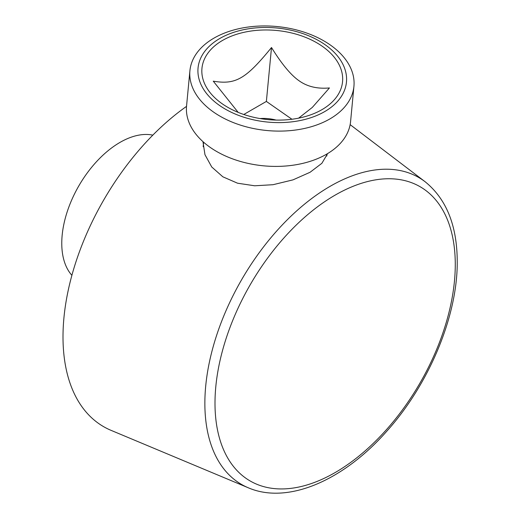 <?xml version="1.0" encoding="UTF-8"?>
<svg xmlns="http://www.w3.org/2000/svg" width="519" height="519" viewBox="0 0 519 519"><rect width="100%" height="100%" fill="white"/><g stroke="black" fill="none" stroke-linecap="round" stroke-linejoin="round"><path stroke-width="0.78" d="M248.335 487.802A177.213 102.314 -60 0 1 204.862 403.328A177.213 102.314 -60 0 1 286.52 220.556A177.213 102.314 -60 0 1 425.061 181.695C446.379 198.926 457.103 225.525 457.233 261.492C457.693 315.753 429.142 384.157 386.772 431.231C343.513 480.451 287.805 504.799 248.335 487.802L111.111 430.374A196.137 113.239 120 0 1 63 336.876A196.137 113.239 -60 0 1 186.522 106.376M202.955 141.635L204.966 154.688L211.746 167.001L222.846 176.804L237.553 183.207L254.673 185.783L272.994 184.712L292.982 179.872L310.077 172.269L321.871 163.303L327.632 153.579M71.894 275.329A82.378 47.56 -60 0 1 61.767 243.281A82.378 47.56 -60 0 1 92.804 165.892A82.378 47.56 -60 0 1 152.833 135.135M276.089 120.077A31.38 19.897 5.4 0 0 259.993 118.546M291.931 119.253L266.377 101.426L243.774 114.478M298.594 118.163L312.315 107.414L329.442 87.945C317.472 89.034 307.404 86.673 299.223 80.873C290.971 75.19 281.733 64.077 271.508 47.527L266.377 101.426M322.182 46.21A70.61 44.77 -174.6 0 1 309.013 115.413A70.61 44.77 -174.6 0 1 228.542 107.751A70.61 44.77 -174.6 0 1 222.327 103.865A70.61 44.77 -174.6 0 1 222.593 40.391A70.61 44.77 -174.6 0 1 322.182 46.21M271.508 47.527C245.824 79.011 235.658 84.96 213.257 81.159L238.176 112.389M324.959 44.608A74.535 47.255 5.4 0 0 219.835 38.471A74.535 47.255 5.4 0 0 219.55 105.467A74.535 47.255 5.4 0 0 324.673 111.604A74.535 47.255 5.4 0 0 324.959 44.608M330.175 44.894A82.378 52.231 5.4 0 0 242.886 27.883A82.378 52.231 5.4 0 0 189.915 70.72A82.378 52.231 5.4 0 0 213.672 112.156A82.378 52.231 5.4 0 0 300.962 129.166A82.378 52.231 5.4 0 0 353.932 86.329A82.378 52.231 5.4 0 0 330.175 44.894M353.932 86.329L350.572 121.634A82.378 52.231 -174.6 0 1 297.601 164.465A82.378 52.231 -174.6 0 1 210.312 147.461A82.378 52.231 -174.6 0 1 186.555 106.025L189.915 70.72M214.996 403.205A169.901 98.091 -60 0 1 335.131 195.125A169.901 98.091 -60 0 1 455.273 264.489A169.901 98.091 -60 0 1 335.131 472.569A169.901 98.091 -60 0 1 214.996 403.205M425.061 181.695L350.143 124.644M326.808 156.018L327.002 153.948M203.176 146.669L203.604 142.206"/></g></svg>
